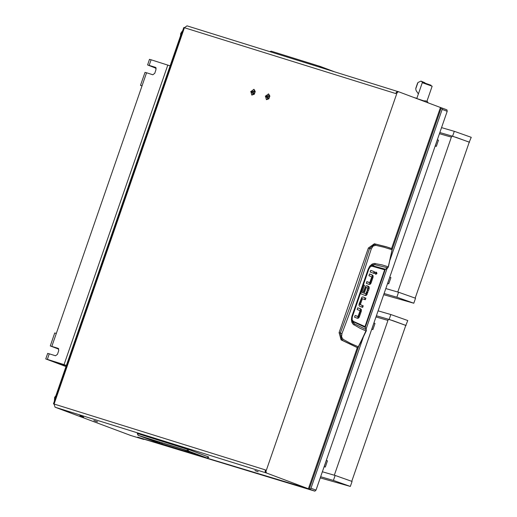 <?xml version="1.0" encoding="UTF-8"?>
<svg xmlns="http://www.w3.org/2000/svg" width="517" height="517" viewBox="0 0 517 517"><rect width="100%" height="100%" fill="white"/><g stroke="black" fill="none" stroke-linecap="round" stroke-linejoin="round"><path stroke-width="0.78" d="M96.459 421.426L94.682 420.793L96.459 421.426M94.314 420.625L97.597 421.801L94.314 420.625M82.675 417.129L80.898 416.495L82.675 417.129M80.523 416.327L83.806 417.503L80.523 416.327M68.502 411.823L66.725 411.183L68.502 411.823M66.357 411.015L69.64 412.191L66.376 411.028M82.293 416.12L80.516 415.481L82.293 416.12M80.141 415.313L83.424 416.489L80.141 415.313M258.203 471.769L254.971 470.612L258.203 471.769M265.279 96.072L268.827 98.883L269.887 96.046L265.279 96.072M250.655 91.515L254.202 94.327L255.262 91.49L250.655 91.515M83.289 417.361L80.057 416.204L83.289 417.361M97.08 421.659L93.848 420.502L97.08 421.659M82.907 416.353L79.676 415.196L82.907 416.353M55.08 407.189L130.782 435.495L143.797 439.424L137.645 437.156L309.218 489.076L266.423 473.01L55.08 407.189L54.111 404.029L53.464 403.855L54.266 404.191M265.583 472.751L265.098 471.168L265.531 469.934L54.111 404.029L184.44 27.666L187.044 25.85L397.302 91.393L187.044 25.85M265.098 471.168L265.938 471.426L397.121 92.595L396.287 92.33L397.586 91.425L398.387 91.671M53.464 403.855L183.787 27.498L395.854 93.571L396.287 92.33M392.216 249.394L441.259 107.762L398.465 91.696L397.121 92.595M265.938 471.426L266.423 473.01M137.748 433.614L187.322 449.021L208.59 456.938L206.981 457.991L157.439 442.546M137.955 435.159L137.852 433.601L187.115 449.183L187.736 450.785L207.026 458.01L157.511 442.571L138.265 435.366L187.736 450.785L189.06 449.622L208.377 456.905M161.692 442.733L162.357 444.019L159.055 442.882L160.244 442.281M159.055 442.882L145.477 437.673L182.533 449.228L199.685 455.535M146.498 438.177L147.002 438.151M356.911 347.456L341.091 339.85L339.081 332.599L368.363 248.05L374.353 243.798L386.425 246.816L391.912 248.716L392.177 249.827L388.377 266.811M368.589 284.221L369.455 283.962L370.198 282.909L372.208 277.106L372.279 275.548L371.587 274.779L369.5 273.997M368.834 282.444L366.831 281.694M373.532 273.254L374.108 271.599L370.767 270.346M375.445 274.062L376.105 273.306L376.021 272.22M361.822 307.117L362.398 305.463L359.528 304.222L361.512 298.503L362.495 298.677L361.667 298.419M364.485 299.421L365.06 297.766L362.734 296.894M356.866 318.052L357.732 317.787L358.481 316.734L360.485 310.93L360.562 309.373L359.864 308.61L357.777 307.828M357.111 316.268L355.108 315.519M367.509 290.683L368.388 286.825L366.643 285.701M363.774 291.982L365.396 287.297L366.236 287.562L364.595 292.292L363.341 291.821L365.777 285.94L367.012 285.785L368.569 286.366L369.222 287.084L368.388 286.825M366.366 287.471L365.396 287.297M364.802 295.33L365.584 295.104L366.346 294.044L367.173 291.659L366.734 291.498M367.173 291.659L368.007 291.918L366.753 291.446L365.816 293.792L361.286 292.144L364.989 293.533M363.548 284.951L364.453 285.294L362.042 292.241L361.286 292.144M361.209 291.982L363.535 285.003M368.363 248.05L369.603 248.418L375.122 244.024L374.353 243.798M339.081 332.599L340.309 333.013L355.877 290.948L369.603 248.418L371.245 248.903L373.061 246.111L375.697 245.349L375.122 244.024L387.026 247.003M341.091 339.85L341.853 340.108L340.309 333.013L341.905 333.646L349.789 312.649L360.956 280.815L371.245 248.903M357.46 347.618L341.853 340.108L343.139 339.372L341.575 337.026L341.905 333.646M372.208 277.106L373.048 277.364L373.119 275.807L372.279 275.548M373.048 277.364L371.038 283.167L370.288 284.221L369.455 283.962M373.119 275.807L372.421 275.044L369.513 273.952L368.925 275.658L371.788 276.899L369.81 282.612L366.85 281.649L366.262 283.348L369.138 284.428L370.288 284.221M369.649 282.696L368.815 282.437L369.649 282.696M374.941 271.858L374.353 273.558L370.191 272L370.779 270.301L374.108 271.599M375.781 274.34L376.945 273.564L376.492 272.194L375.368 272.976L375.781 274.34M361.512 298.503L362.346 298.768L360.368 304.481L359.528 304.222M359.593 304.416L362.398 305.463M363.231 305.721L362.643 307.428L359.735 306.335L359.037 305.573L359.108 304.009L361.868 297.152L363.018 296.952L365.06 297.766M365.894 298.025L365.306 299.731L362.346 298.768M360.485 310.93L361.325 311.195L361.396 309.638L360.562 309.373M361.325 311.195L359.315 316.999L358.565 318.052L357.732 317.787M361.396 309.638L360.698 308.869L357.79 307.783L357.202 309.483L360.065 310.723L358.087 316.436L355.127 315.473L354.539 317.18L357.415 318.252L358.565 318.052M357.926 316.52L357.092 316.262L357.926 316.52M368.317 288.35L369.157 288.609L368.33 290.993L367.07 290.522L367.813 288.008L365.545 287.213M369.157 288.609L369.222 287.084M368.007 291.918L366.417 295.362L365.584 295.104M360.704 293.249L361.486 294.089L365.293 295.517L366.417 295.362M364.453 285.294L363.613 285.029M366.146 331.009L357.88 347.586L357.402 347.605L358.455 346.868L350.746 343.495L343.139 339.372M375.697 245.349L384.079 247.236L392.086 249.75L388.202 267.166L384.622 269.796L364.97 326.537L366.359 329.924L366.269 330.854L358.455 346.868L366.294 330.098M371.077 265.757L372.524 265.744L374.657 264.62L387.763 267.8M370.463 266.358L372.175 266.229L372.524 265.744L385.197 269.189M352.452 315.816L352.051 315.79L351.657 317.134L351.398 319.829L351.896 322.33L353.15 324.301L360.078 328.314L366.094 330.996L366.185 329.6L354.203 323.687L353.176 321.613L365.054 327.339M352.232 320.837L365.073 326.582L366.275 329.872M359.586 304.41L360.368 304.481M387.059 247.01L391.718 248.58L392.216 249.433L388.422 266.85L382.044 264.872L374.23 263.405L372.053 264.097L369.733 266.197L368.182 269.208L352.051 315.79M354.029 324.986L354.203 323.687L352.872 322.362L352.167 320.566L352.284 317.05L368.692 269.519L368.182 269.208M368.479 269.531L371.167 265.68L372.809 264.762L374.657 264.62L375.336 263.45M423.08 82.959L421.588 81.531L425.136 83.114M426.893 101.364L432.147 86.19L422.719 82.856L422.24 82.759L416.767 98.553L424.114 100.977L416.78 98.56M417.413 83.832L417.949 82.513L420.98 81.124L421.588 81.531M424.877 82.714L420.98 81.124M418.376 93.92L416.127 90.572L415.746 88.879L416.075 87.638M415.746 88.879L417.949 82.513M416.017 88.084L417.587 83.56M423.513 83.095L424.011 82.772L431.081 85.266L430.939 85.667M428.089 102.793L427.404 101.571L426.519 101.229L424.955 100.725L423.772 101.177M416.844 98.333L414.602 97.745M382.91 276.252L378.257 289.688M251.882 95.089L254.254 94.256M250.881 91.587L251.76 95.044L254.771 92.801L253.892 89.338L250.881 91.587M255.262 91.574L254.021 89.396M252.458 93.267L253.265 92.924L253.64 91.852L253.194 91.121L252.386 91.464L252.012 92.537L252.458 93.267M253.601 91.787L253.104 92.995M253.065 92.931L252.012 92.537M253.433 91.858L252.386 91.464M266.507 99.645L268.879 98.818M265.505 96.149L266.378 99.607L269.396 97.358L268.517 93.9L265.505 96.149M269.887 96.136L268.64 93.952M267.076 97.823L267.89 97.48L268.265 96.414L267.819 95.677L267.011 96.02L266.636 97.093L267.076 97.823M268.226 96.343L267.728 97.551M267.69 97.487L266.636 97.093M268.058 96.414L267.011 96.02M363.257 337.291L310.976 488.268L309.832 489.289L141.503 438.326M441.247 107.794L446.94 109.843L447.205 111.291L316.023 490.129L314.879 491.15L141.458 438.448M446.94 109.843L441.893 107.988L442.158 109.436L389.967 260.154M387.181 268.207L366.049 329.232M435.172 146.059L436.329 146.382L435.211 145.93M435.288 145.956L437.356 139.739M437.434 139.771L438.474 140.191L436.329 146.382M387.582 283.478L388.745 283.801L387.627 283.348M387.705 283.381L389.773 277.164M389.844 277.19L390.891 277.616L388.745 283.801M397.773 292.015L451.761 136.107L456.388 137.47L469.223 142.156L415.229 298.076M383.704 294.671L413.8 303.201L415.513 298.251L398.956 292.363L385.824 288.551M413.8 303.201L397.243 297.314L384.112 293.501M469.203 142.22L471.246 137.309L454.689 131.421L441.557 127.609M469.533 142.259L452.976 136.372L439.844 132.559M439.437 133.722L451.393 137.16M371.723 329.284L372.88 329.613L371.762 329.161M371.839 329.187L373.907 322.97M373.985 322.996L375.025 323.422L372.88 329.613M324.133 466.702L325.296 467.032L324.178 466.58M324.256 466.605L326.324 460.388M326.401 460.414L327.442 460.841L325.296 467.032M334.325 475.246L388.312 319.332L392.939 320.695L405.774 325.38L351.78 481.308M320.262 477.895L350.352 486.432L352.071 481.482L335.507 475.588L322.375 471.775M350.352 486.432L333.795 480.545L320.663 476.732M405.755 325.445L407.797 320.534L391.24 314.646L378.108 310.833M406.084 325.49L389.527 319.596L376.395 315.784M375.988 316.953L387.944 320.385M54.537 400.759L54.337 400.126L182.094 31.194L182.63 30.839M54.337 400.126L54.712 400.242M182.469 31.311L182.094 31.194M55.849 395.763L54.634 397.463L54.531 399.576M55.642 396.377L54.757 398.93M181.887 31.783L180.672 33.482L180.569 35.595M181.68 32.397L180.795 34.949M49.257 353.88L47.68 353.389L45.755 358.96L66.021 366.391L51.002 360.769L66.318 365.538L47.344 359.399L49.277 353.828L55.539 355.78L57.439 354.313L58.725 350.597L58.208 348.387M170.093 65.859L151.093 59.798L149.161 65.368L155.934 67.708M167.805 65.006L64.056 364.608L47.344 359.399M66.344 365.461L64.056 364.608M149.161 65.368L155.475 67.333L156.037 69.569L154.751 73.278L152.858 74.745L146.589 72.794L51.849 346.396L58.615 348.736M51.849 346.396L58.111 348.355M58.751 348.981L50.252 345.957L54.757 332.961L56.327 333.452M45.755 358.96L65.976 366.534M50.252 345.957L58.479 349.04M142.039 85.932L140.495 85.357L141.147 83.47L144.999 72.354L146.57 72.845M156.16 68.296L147.571 64.929L149.497 59.358L151.074 59.849M147.571 64.929L156.063 67.953M140.495 85.357L142.072 85.848M308.41 488.739L357.292 347.573M391.589 248.535L440.452 107.426M137.852 433.601L187.322 449.021L208.306 456.828M157.601 442.597L138.226 435.353L137.276 433.666M200.021 455.755L162.357 444.019M270.023 51.713L271.251 51.189L320.676 66.596M319.493 67.132L320.721 66.609L271.251 51.189L269.687 51.61M321.348 67.714L320.798 66.635L335.203 72.031M335.19 72.031L320.831 66.654M392.125 249.769L392.119 249.343M387.873 267.69L388.357 266.869L387.808 267.864L384.726 269.835L384.945 269.318M365.021 326.557L384.667 269.822M364.931 327.067L384.726 269.835L372.175 266.229M358.171 347.282L358.507 346.881M371.038 283.167L370.198 282.909M372.421 275.044L371.587 274.779M359.315 316.999L358.481 316.734M360.698 308.869L359.864 308.61M368.569 286.366L367.729 286.108M366.346 294.044L367.186 294.302M353.195 321.031L352.077 319.991M422.395 82.772L422.518 82.403M314.879 491.15L309.832 489.289M447.205 111.291L442.158 109.436M316.023 490.129L310.976 488.268M398.568 292.247L396.849 297.197M454.301 131.305L452.582 136.255M335.119 475.472L333.407 480.429M390.852 314.53L389.133 319.487M155.798 68.011L156.121 68.108M309.218 489.076L358.326 347.25M365.176 327.474L385.372 269.157M398.426 91.683L397.586 91.425M300.118 486.219L137.742 437.188M189.06 449.622L187.316 449.021M207.026 458.01L208.803 457.274M145.206 437.589L183.225 449.447L200.376 455.8M415.862 88.09L417.549 83.237"/></g></svg>
